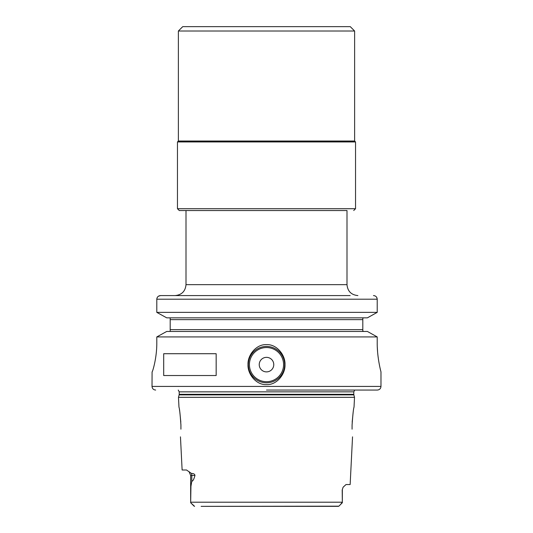 <?xml version="1.0" encoding="UTF-8"?>
<svg xmlns="http://www.w3.org/2000/svg" width="533" height="533" viewBox="0 0 533 533"><rect width="100%" height="100%" fill="white"/><g stroke="black" fill="none" stroke-linecap="round" stroke-linejoin="round"><path stroke-width="0.8" d="M180.46 436.847L182.119 470.006L186.523 470.006L191.447 473.431C193.639 473.464 194.811 474.137 194.965 475.463L190.654 475.463L189.035 471.585M194.965 475.463C193.925 479.28 192.866 481.219 191.793 481.266L190.941 486.329L190.661 502.719M354.025 407.199L354.518 397.325L178.482 397.325L178.975 407.199M180.92 425.021C180.154 414.181 179.508 408.238 178.975 407.199C179.501 408.231 180.154 414.174 180.92 425.021L180.92 429.178C180.374 439.279 180.374 439.279 180.92 429.178C180.374 439.279 180.374 439.279 180.92 429.178M180.914 424.888L180.9 424.268M180.814 422.089L179.901 412.715M179.528 410.277L179.448 409.804M201.121 506.35L338.881 506.177L342.339 502.719L342.206 489.994L343.112 487.209L346.024 484.544L350.148 484.544L352.54 436.847M208.343 506.35L338.408 506.35M193.252 505.331L190.734 502.792L194.592 506.35M194.119 506.177L193.539 505.617M190.654 502.206L342.346 502.206L340.354 504.731M340.147 504.938L338.895 506.163M352.08 425.021L352.08 429.178C352.626 439.279 352.626 439.279 352.08 429.178C352.626 439.279 352.626 439.279 352.08 429.178L352.08 425.021C352.846 414.174 353.499 408.231 354.025 407.199C353.492 408.238 352.846 414.181 352.08 425.021M353.146 412.349L352.186 422.103M266.5 390.056L377.337 390.056L266.5 390.056M156.795 342.819C156.935 358.103 152.425 372.414 152.085 371.887C152.425 372.414 156.935 358.103 156.795 342.819L156.795 336.923L377.217 336.923L377.217 342.819C377.098 358.089 381.062 372.161 380.975 371.887C381.135 372.394 377.111 358.343 377.217 342.819L377.217 342.846M377.311 347.289L377.577 351.713M377.99 355.911L378.503 359.708M266.5 344.631C276.794 344.078 285.501 355.165 284.988 364.632C285.501 374.079 276.76 385.179 266.5 384.606C256.2 385.166 247.499 374.073 248.012 364.605C247.492 355.158 256.253 344.058 266.5 344.631M266.5 346.45A18.169 18.169 0 0 1 284.669 364.619A18.169 18.169 0 0 1 266.5 382.794A18.169 18.169 0 0 1 248.331 364.619A18.169 18.169 0 0 1 266.5 346.45M377.337 390.056C379.549 389.843 380.755 388.63 380.975 386.425L152.025 386.425L152.085 371.887M163.691 375.525L163.691 353.719L216.158 353.719L216.158 375.525L163.691 375.525M377.217 336.923L367.41 331.459L377.217 336.923M166.709 331.459L156.795 336.923L166.709 331.459L367.41 331.459M158.468 296.195L160.593 295.575L350.181 295.575M376.758 297.461L377.217 299.206C376.984 296.981 375.725 295.768 373.46 295.575L374.173 295.642M374.959 295.875L375.558 296.188M367.41 317.835L166.709 317.835L156.795 312.371L377.217 312.371L367.41 317.835L377.217 312.371L377.217 299.206L156.795 299.206L156.875 298.48M363.16 318.028L363.579 317.881M362.813 331.053L363.16 331.266M363.579 331.413L362.806 331.04L362.806 318.248M166.709 317.835L156.795 312.371L156.795 299.206C157.042 296.981 158.308 295.768 160.593 295.575L170.194 295.575M362.806 317.835L362.806 319.647L362.806 317.835M362.806 329.641L362.806 331.459L362.806 329.641L170.194 329.641L170.194 331.459M170.194 317.835L170.194 329.641M156.795 312.371L156.795 299.206M157.115 297.754L157.342 297.334M186.004 210.535L266.5 210.535L179.281 210.535L186.004 210.535L186.004 284.669C185.357 291.291 181.726 294.929 175.104 295.575M346.996 210.535L266.5 210.535L346.996 210.535L346.996 284.669C347.643 291.291 351.274 294.929 357.896 295.575M355.078 141.485L177.922 141.485L177.462 141.945L355.538 141.945L354.625 141.032L354.625 31.014L178.375 31.014L182.732 26.65L350.268 26.65L354.625 31.014M266.5 357.35A7.269 7.269 0 0 0 259.231 364.619A7.269 7.269 0 0 0 266.5 371.887A7.269 7.269 0 0 0 273.769 364.619A7.269 7.269 0 0 0 266.5 357.35M191.447 473.431A5.45 4.857 -90 0 1 191.793 475.463L191.793 481.266M343.112 487.209L342.206 489.994M178.482 397.325L179.135 394.893L353.865 394.893L354.518 397.325M353.865 394.893L353.792 394.327L179.208 394.327L179.208 391.855L178.262 390.056M179.208 391.855L353.792 391.855L354.738 390.056M362.806 319.647L170.194 319.647M186.004 284.669L346.996 284.669M353.719 210.535L355.538 208.716L177.462 208.716L179.281 210.535M177.922 141.485L178.375 141.032L354.625 141.032M266.5 347.543A17.083 17.083 0 0 0 249.417 364.619A17.083 17.083 0 0 0 266.5 381.701A17.083 17.083 0 0 0 283.583 364.619A17.083 17.083 0 0 0 266.5 347.543M190.654 475.463L190.654 501.253M342.346 489.994L342.346 501.253M179.135 394.893L179.208 394.327M353.792 394.327L353.792 391.855M152.025 386.425C152.245 388.63 153.451 389.843 155.663 390.056M380.975 386.425L380.975 371.887M355.538 208.716L355.538 141.945M177.462 208.716L177.462 141.945M178.375 141.032L178.375 31.014"/></g></svg>
